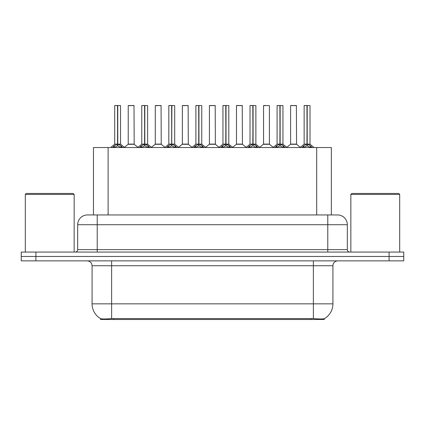 <?xml version="1.0" encoding="UTF-8"?>
<svg xmlns="http://www.w3.org/2000/svg" width="425" height="425" viewBox="0 0 425 425"><rect width="100%" height="100%" fill="white"/><g stroke="black" fill="none" stroke-linecap="round" stroke-linejoin="round"><path stroke-width="0.64" d="M90.865 214.944L93.457 214.944L93.457 147.528L331.346 147.528L331.346 214.944M324.27 318.686L324.27 319.483L100.534 319.483L100.534 318.601C101.798 319.09 105.496 319.09 111.621 318.601L313.379 318.601C319.494 319.09 323.191 319.09 324.466 318.601A17.096 17.096 0 0 0 332.918 303.848L332.918 265.747A4.887 4.887 0 0 1 337.801 260.86M100.534 318.601A17.096 17.096 0 0 1 92.082 303.848L92.082 265.747C91.795 262.783 90.164 261.152 87.199 260.86M35.907 252.067L403.75 252.067L403.75 256.466L21.25 256.466L21.25 260.86L35.907 260.86L35.907 256.466L21.25 256.466L21.25 252.067L35.907 252.067L35.907 256.466L403.75 256.466L403.75 260.86L35.907 260.86M87.593 214.944L337.556 214.944A9.77 9.77 0 0 1 347.326 224.713L347.326 249.629C347.475 251.111 348.288 251.924 349.77 252.067M87.444 214.944A9.77 9.77 0 0 0 77.674 224.713L77.674 249.629A2.444 2.444 0 0 1 75.23 252.067M112.524 147.645L114.304 145.764L117.502 144.149L117.502 145.855L117.677 105.517L120.562 105.613L120.562 144.107L117.762 144.149L120.96 145.764L122.74 147.645M114.702 105.613L117.507 105.517L114.702 105.613L114.702 144.107L117.502 144.149M117.507 105.517L114.798 105.517M120.562 105.613L117.757 105.517M117.592 105.517L117.592 144.107L120.652 144.298L118.081 144.303M117.502 105.613L117.635 144.107M116.657 105.517L118.607 105.517M117.762 144.149L117.762 145.855L117.677 144.112M117.762 144.107L117.762 105.613M120.96 145.764L120.96 147.528L117.762 145.855M117.502 145.855L114.777 147.204M131.904 144.107L128.143 144.298L134.183 144.298L133.997 105.517L128.233 105.613L128.233 144.107L134.093 144.107L131.038 144.107M131.123 105.517L128.329 105.517M139.591 147.645L141.366 145.764L144.569 144.149L144.569 145.855L144.739 105.517L147.629 105.613L147.629 144.107L144.824 144.149L148.022 145.764L149.802 147.645M141.764 105.613L144.574 105.517L141.764 105.613L141.764 144.107L144.569 144.149M144.574 105.517L141.86 105.517M147.629 105.613L144.819 105.517M144.654 105.517L144.654 144.107L147.714 144.298L145.143 144.303M144.569 105.613L144.697 144.107M143.719 105.517L145.674 105.517M144.824 144.149L144.824 145.855L144.739 144.112M144.824 144.107L144.824 105.613M148.022 145.764L148.022 147.528L144.824 145.855M144.569 145.855L141.838 147.204M166.653 147.645L168.428 145.764L171.631 144.149L171.631 145.855L171.801 105.517L174.691 105.613L174.691 144.107L171.886 144.149L175.089 145.764L176.864 147.645M168.826 105.613L171.636 105.517L168.826 105.613L168.826 144.107L171.631 144.149M171.636 105.517L168.927 105.517M174.691 105.613L171.881 105.517M171.716 105.517L171.716 144.107L171.886 105.613M171.631 105.613L171.758 144.107M170.781 105.517L172.736 105.517M171.886 144.149L171.886 145.855L171.801 144.112M175.089 145.764L175.089 147.528L171.886 145.855M171.631 145.855L168.9 147.204M193.715 147.645L195.495 145.764L198.693 144.149L198.693 145.855L198.863 105.517L201.753 105.613L201.753 144.107L198.948 144.149L202.151 145.764L203.926 147.645M195.893 105.613L198.698 105.517L195.893 105.613L195.893 144.107L198.693 144.149M198.698 105.517L195.989 105.517M201.753 105.613L198.948 105.517M198.778 105.517L198.778 144.107L201.843 144.298L199.272 144.303M198.693 105.613L198.82 144.107M197.843 105.517L199.798 105.517M198.948 144.149L198.948 145.855L198.863 144.112M198.948 144.107L198.948 105.613M202.151 145.764L202.151 147.528L198.948 145.855M198.693 145.855L195.962 147.204M220.777 147.645L222.557 145.764L225.755 144.149L225.755 145.855L225.93 105.517L228.815 105.613L228.815 144.107L226.015 144.149L229.213 145.764L230.993 147.645M222.955 105.613L225.76 105.517L222.955 105.613L222.955 144.107L225.755 144.149M225.76 105.517L223.051 105.517M228.815 105.613L226.01 105.517M225.845 105.517L225.845 144.107L228.905 144.298L226.334 144.303M225.755 105.613L225.887 144.107M224.91 105.517L226.86 105.517M226.015 144.149L226.015 145.855L225.93 144.112M226.015 144.107L226.015 105.613M229.213 145.764L229.213 147.528L226.015 145.855M225.755 145.855L223.029 147.204M158.966 144.107L155.205 144.298L161.245 144.298L161.059 105.517L155.295 105.613L155.295 144.107L161.16 144.107L158.1 144.107M158.185 105.517L155.396 105.517M186.028 144.107L182.272 144.298L188.312 144.298L188.121 105.517L182.357 105.613L182.357 144.107L188.222 144.107L185.162 144.107M185.247 105.517L182.458 105.517M213.095 144.107L209.334 144.298L215.374 144.298L215.188 105.517L209.424 105.613L209.424 144.107L215.284 144.107L212.224 144.107M211.379 105.517L209.52 105.517M25.303 194.427L26.281 193.449L73.18 193.449L74.157 194.427L25.303 194.427L25.303 252.067M74.157 194.427L74.157 252.067M350.843 194.427L351.82 193.449L398.719 193.449L399.697 194.427L350.843 194.427L350.843 252.067M399.697 194.427L399.697 252.067M247.844 147.645L249.618 145.764L252.822 144.149L252.822 145.855L252.992 105.517L255.882 105.613L255.882 144.107L253.077 144.149L256.275 145.764L258.055 147.645M250.017 105.613L252.827 105.517L250.017 105.613L250.017 144.107L252.822 144.149M252.827 105.517L250.113 105.517M255.882 105.613L253.072 105.517M252.907 105.517L252.907 144.107L255.967 144.298L253.396 144.303M252.822 105.613L252.949 144.107M251.972 105.517L253.927 105.517M253.077 144.149L253.077 145.855L252.992 144.112M253.077 144.107L253.077 105.613M256.275 145.764L256.275 147.528L253.077 145.855M252.822 145.855L250.091 147.204M274.906 147.645L276.68 145.764L279.884 144.149L279.884 145.855L280.054 105.517L282.944 105.613L282.944 144.107L280.139 144.149L283.342 145.764L285.117 147.645M277.079 105.613L279.889 105.517L277.079 105.613L277.079 144.107L279.884 144.149M279.889 105.517L277.18 105.517M282.944 105.613L280.133 105.517M279.969 105.517L279.969 144.107L283.034 144.298L280.463 144.303M279.884 105.613L280.011 144.107M279.034 105.517L280.989 105.517M280.139 144.149L280.139 145.855L280.054 144.112M280.139 144.107L280.139 105.613M283.342 145.764L283.342 147.528L280.139 145.855M279.884 145.855L277.153 147.204M301.968 147.645L303.748 145.764L306.946 144.149L306.946 145.855L307.116 105.517L310.006 105.613L310.006 144.107L307.201 144.149L310.404 145.764L312.178 147.645M304.146 105.613L306.951 105.517L304.146 105.613L304.146 144.107L306.946 144.149M306.951 105.517L304.242 105.517M310.006 105.613L307.201 105.517M307.031 105.517L307.031 144.107L310.096 144.298L307.525 144.303M306.946 105.613L307.073 144.107M306.096 105.517L308.051 105.517M307.201 144.149L307.201 145.855L307.116 144.112M307.201 144.107L307.201 105.613M310.404 145.764L310.404 147.528L307.201 145.855M306.946 145.855L304.22 147.204M240.157 144.107L236.396 144.298L242.436 144.298L242.25 105.517L236.486 105.613L236.486 144.107L242.346 144.107L239.291 144.107M238.441 105.517L236.582 105.517M269.413 105.613L263.548 105.613L263.548 144.107L269.413 144.107L269.413 105.613L263.548 105.613M265.503 105.517L263.649 105.517M267.219 144.107L266.353 144.107M266.608 144.107L263.548 144.107L259.712 147.337M294.281 144.107L290.525 144.298L296.565 144.298L296.379 105.517L290.61 105.613L290.61 144.107L296.475 144.107L293.415 144.107M292.565 105.517L290.711 105.517M311.079 319.483L311.079 318.516M113.725 319.483L113.725 318.516M108.115 214.944L108.115 147.528M316.689 214.944L316.689 147.528M313.379 260.86L313.379 265.747L92.082 265.747M332.918 265.747L313.379 265.747L313.379 303.848L332.918 303.848M313.379 318.601L313.379 303.848L111.621 303.848L111.621 318.601M92.082 303.848L111.621 303.848L111.621 260.86M389.093 260.86L389.093 252.067M347.326 224.713L77.674 224.713M97.213 252.067L97.213 214.944M77.674 249.629L347.326 249.629M327.787 214.944L327.787 252.067M117.183 144.303L114.702 144.107L117.502 144.112M113.788 146.211L113.788 147.528M114.304 145.764L114.304 147.528M121.476 146.211L121.476 147.528M134.093 105.613L128.233 105.613M144.245 144.303L141.764 144.107L144.569 144.112M140.85 146.211L140.85 147.528M141.366 145.764L141.366 147.528M148.538 146.211L148.538 147.528M171.307 144.303L168.831 144.107L171.631 144.112M171.886 144.112L174.686 144.107L172.21 144.303M167.917 146.211L167.917 147.528M168.428 145.764L168.428 147.528M175.599 146.211L175.599 147.528M198.374 144.303L195.893 144.107L198.693 144.112M194.979 146.211L194.979 147.528M195.495 145.764L195.495 147.528M202.667 146.211L202.667 147.528M225.436 144.303L222.955 144.107L225.755 144.112M222.041 146.211L222.041 147.528M222.557 145.764L222.557 147.528M229.728 146.211L229.728 147.528M161.16 105.613L155.295 105.613M188.222 105.613L182.357 105.613M215.284 105.613L209.424 105.613M252.498 144.303L250.017 144.107L252.822 144.112M249.103 146.211L249.103 147.528M249.618 145.764L249.618 147.528M256.79 146.211L256.79 147.528M279.56 144.303L277.084 144.107L279.884 144.112M276.17 146.211L276.17 147.528M276.68 145.764L276.68 147.528M283.852 146.211L283.852 147.528M306.627 144.303L304.146 144.107L306.946 144.112M303.232 146.211L303.232 147.528M303.748 145.764L303.748 147.528M310.919 146.211L310.919 147.528M242.346 105.613L236.486 105.613M266.48 144.107L269.498 144.298L263.457 144.298M296.475 105.613L290.61 105.613M114.612 144.298L110.627 147.528M120.652 144.298L124.637 147.528M128.143 144.298L124.397 147.337M134.183 144.298L137.928 147.337M141.674 144.298L137.689 147.528M147.714 144.298L151.698 147.528M168.741 144.298L164.757 147.528M174.781 144.298L178.76 147.528M195.803 144.298L191.818 147.528M201.843 144.298L205.827 147.528M222.865 144.298L218.88 147.528M228.905 144.298L232.889 147.528M155.205 144.298L151.459 147.337M161.245 144.298L164.99 147.337M182.272 144.298L178.527 147.337M188.312 144.298L192.058 147.337M209.334 144.298L205.588 147.337M215.374 144.298L219.119 147.337M249.927 144.298L245.942 147.528M255.967 144.298L259.951 147.528M276.994 144.298L273.009 147.528M283.034 144.298L287.013 147.528M304.056 144.298L300.071 147.528M310.096 144.298L314.08 147.528M236.396 144.298L232.65 147.337M242.436 144.298L246.181 147.337M269.498 144.298L273.243 147.337M290.525 144.298L286.779 147.337M296.565 144.298L300.31 147.337"/></g></svg>
